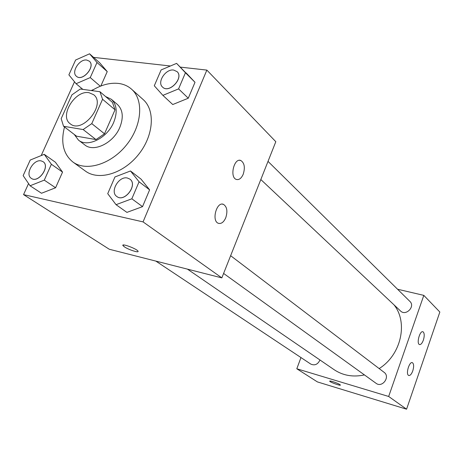 <?xml version="1.0" encoding="UTF-8"?>
<svg xmlns="http://www.w3.org/2000/svg" width="463" height="463" viewBox="0 0 463 463"><rect width="100%" height="100%" fill="white"/><g stroke="black" fill="none" stroke-linecap="round" stroke-linejoin="round"><path stroke-width="0.69" d="M89 92.693L93.648 94.701C106.49 104.163 82.188 134.322 70.214 123.777C59.027 116.213 75.018 89.886 89 92.693M71.898 94.88L61.18 118.655L63.541 126.26L83.143 129.559L91.772 123.633L102.56 99.267L99.95 91.732L80.273 89.023L71.898 94.88M91.772 123.633L104.511 133.79L115.038 109.795L102.56 99.267M115.038 109.795L112.399 102.335L99.95 91.732M104.511 133.79L96.003 139.583L83.143 129.559M63.541 126.26L76.551 136.197L96.003 139.583M74.254 134.444L78.467 140.11C87.536 147.836 107.277 138.084 113.69 122.377C117.643 112.341 116.867 104.644 111.363 99.302L105.558 96.507M111.363 99.302L117.417 104.476C122.915 109.806 123.714 117.457 119.813 127.423C113.481 143.009 93.867 152.64 84.81 144.931L78.467 140.11M91.83 90.615C101.05 84.879 109.98 82.489 118.632 83.45C123.673 84.116 127.979 86.025 131.55 89.18C144.034 100.002 142.008 125.878 126.393 145.081C110.946 164.411 86.089 171.889 72.865 161.986C63.338 154.202 60.555 142.54 64.502 126.995M131.55 89.18L143.125 99.539C155.556 110.321 153.704 135.862 138.362 154.729C123.187 173.723 98.625 180.958 85.447 171.102L72.865 161.986M28.55 183.556L23.555 194.616L143.061 221.893L206.857 70.098L180.333 67.118M170.401 66.001L93.572 57.371M74.508 81.789L41.184 155.585M162.883 95.366L172.757 104.534L188.279 98.22L195.004 82.292L176.588 63.379L161.13 69.93L154.289 85.782L162.883 95.366L178.579 88.89L185.443 72.749L176.588 63.379M116.045 204.687L126.914 212.384L142.529 206.643L149.613 189.859L141.047 179.129L130.491 170.974L114.94 176.964L107.729 193.661L116.045 204.687L131.839 198.801L139.074 181.78L130.491 170.974M30.06 185.773L41.508 193.256L55.589 187.758L62.551 172.103L55.398 162.229L44.24 154.335L30.217 160.053L23.15 175.633L30.06 185.773L44.28 180.136L51.387 164.278L44.24 154.335M97.004 62.493L107.242 71.597L100.83 86.025L107.242 71.597L99.823 62.939L89.579 53.806L75.614 60.016L68.883 74.85L76.082 83.728L90.244 77.581L97.004 62.493L89.579 53.806M91.205 90.528L93.833 89.405L91.205 90.528M122.863 245.222L124.431 246.872L122.898 245.535C121.289 242.988 137.239 248.978 138.032 251.218C139.265 253.168 128.691 249.783 124.431 246.877C128.691 249.777 139.27 253.163 138.032 251.212M143.061 221.893L221.841 277.887L109.268 249.244L23.555 194.616M221.841 277.887L275.815 141.701L206.857 70.098M225.759 217.766C223.756 222.199 221.297 224.046 218.38 223.305C211.273 221.065 216.632 201.145 223.473 204.368C227.038 206.753 227.796 211.221 225.759 217.766M243.22 174.233C241.339 178.417 239.03 180.148 236.286 179.424C229.324 177.242 234.156 157.368 240.876 160.539C244.476 163.017 245.257 167.583 243.22 174.233M394.007 304.845C408.337 322.578 401.161 354.947 379.156 368.571M364.439 374.92C353.113 377.339 343.019 375.603 334.164 369.717L187.451 269.142M230.638 255.698L384.116 372.345C390.564 376.807 382.241 388.168 376.078 383.306L223.606 273.436M268.019 161.384L409.911 301.425C415.543 306.518 405.825 316.432 400.541 310.997L260.819 179.534M319.979 359.994C317.815 364.45 314.753 365.816 310.783 364.086L155.828 261.091M423.813 295.371L388.671 396.473L406.572 409.194L439.85 312.027L423.813 295.371L397.555 289.23M300.967 357.563L296.806 368.774L388.671 396.473M408.424 375.314C405.629 373.496 409.506 361.152 412.388 362.668C413.899 363.843 414.026 366.58 412.776 370.88C411.514 374.197 410.166 375.73 408.731 375.487L408.424 375.314M423.344 332.046C424.502 333.626 424.502 336.323 423.356 340.131C422.152 343.32 420.855 344.79 419.472 344.547C416.231 343.639 419.9 330.241 422.956 331.797L423.344 332.046M329.679 381.182C329.662 380.858 330.692 381.003 332.775 381.616C336.914 382.976 339.46 384.116 340.403 385.025C341.011 386.177 329.812 382.16 329.679 381.182L329.673 381.153C329.783 382.102 340.357 385.963 340.403 385.094M296.806 368.774L317.433 381.923L406.572 409.194M89.33 61.185L89.353 61.209C95.945 66.336 82.524 82.096 76.482 76.32L76.459 76.302M82.854 89.382L76.082 83.728M100.309 86.234L90.244 77.581M107.242 71.597L99.823 62.939M86.697 60.051L89.307 61.168C95.899 66.296 82.472 82.055 76.436 76.279C70.908 72.234 79.439 58.766 86.697 60.051M43.071 161.691L43.1 161.709C50.577 166.275 38.394 183.661 31.397 178.388L31.368 178.371M41.508 193.256L55.589 187.758L44.28 180.136M55.589 187.758L62.551 172.103L51.387 164.278M62.551 172.103L55.398 162.229M41.207 160.904L43.047 161.674C50.525 166.234 38.342 183.626 31.345 178.353C24.643 174.499 33.504 158.867 41.207 160.904M177.103 71.655L177.057 71.609C184.164 77.865 169.041 93.943 162.542 87.061C156.749 82.292 165.673 68.669 173.666 70.052L177.103 71.655C184.21 77.911 169.088 93.983 162.588 87.108L162.565 87.085M172.757 104.534L188.279 98.22L178.579 88.89M188.279 98.22L195.004 82.292L185.443 72.749M195.004 82.292L186.178 72.963M129.871 179.117L129.895 179.135C138.177 184.714 124.645 202.823 116.884 196.538L116.861 196.52M126.914 212.384L142.529 206.643L131.839 198.801M142.529 206.643L149.613 189.859L139.074 181.78M149.613 189.859L141.047 179.129M127.406 178.018L129.848 179.1C138.124 184.679 124.593 202.788 116.832 196.503C109.546 191.908 118.806 175.772 127.406 178.018M223.473 204.368L222.321 204.131M240.876 160.539L239.556 160.314"/></g></svg>
